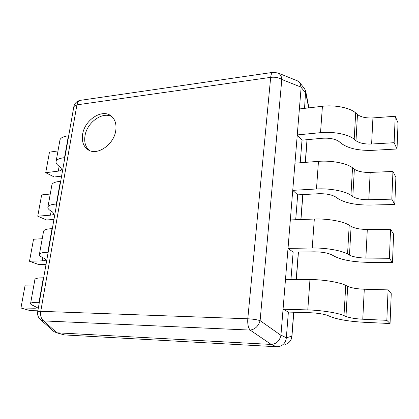 <?xml version="1.0" encoding="UTF-8"?>
<svg xmlns="http://www.w3.org/2000/svg" width="419" height="419" viewBox="0 0 419 419"><rect width="100%" height="100%" fill="white"/><g stroke="black" fill="none" stroke-linecap="round" stroke-linejoin="round"><path stroke-width="0.63" d="M40.491 319.582L43.634 320.912C41.156 318.922 40.198 315.727 40.763 311.322C38.92 311.265 37.899 311.38 37.694 311.668C37.228 314.826 38.16 317.461 40.491 319.582L53.946 331.602L56.895 332.806L271.213 344.439C276.399 343.978 279.635 340.94 280.929 335.32L301.141 87.341L299.742 82.627L304.597 88.812L305.645 91.007L304.54 108.359M280.95 335.111L286.339 337.787C285.8 342.36 283.422 345.272 279.216 346.529L276.566 346.743L64.468 334.922L55.916 332.628M286.35 337.578L288.377 312.071L283.061 309.217L307.787 309.913C321.242 310.243 337.882 312.873 343.994 315.612L345.979 316.465L347.691 286.36C351.384 287.963 356.915 288.921 364.289 289.225L388.083 289.885L391.252 293.651L390.058 323.526L364.137 322.29C349.624 321.452 338.62 319.65 331.125 316.89L327.82 315.517C323.609 313.999 317.665 313.066 309.981 312.721L288.377 312.071M290.969 279.41L293.132 252.112L288.021 248.388L312.239 247.996C325.411 247.713 341.632 250.499 347.555 254.019L349.472 255.108L351.112 226.407C354.689 228.365 360.089 229.382 367.301 229.46L390.576 229.277L393.619 234.121L392.488 262.619L367.128 262.32C352.924 261.943 342.182 260.016 334.907 256.533L331.707 254.783C327.621 252.877 321.823 251.892 314.302 251.829L293.132 252.112M295.704 219.729L297.673 194.872L292.745 190.352L316.481 188.979C329.386 188.136 345.209 191.059 350.944 195.285L352.808 196.595L354.369 169.197C357.847 171.476 363.116 172.549 370.181 172.413L392.954 171.465L395.887 177.289L394.803 204.503L369.982 205.059C356.071 205.106 345.586 203.058 338.521 198.925L335.415 196.83C331.45 194.573 325.788 193.541 318.424 193.74L297.673 194.872M300.224 162.771L302.015 140.166L297.265 134.934L320.53 132.661C333.178 131.315 348.618 134.352 354.181 139.223L355.993 140.721L357.48 114.544C360.864 117.121 366.012 118.242 372.926 117.917L395.227 116.262L398.05 122.977L397.013 148.991L372.711 150.327C359.083 150.756 348.838 148.609 341.972 143.885L338.961 141.481C335.106 138.899 329.575 137.825 322.363 138.26L302.015 140.166M291.933 336.436L291.828 336.169C291.388 340.532 289.12 343.323 285.02 344.554C289.063 343.344 291.367 340.642 291.933 336.436L293.803 312.234M299.742 82.627L297.558 80.914L278.001 72.979L272.958 72.356C271.758 72.765 270.999 74.43 270.674 77.358C275.183 76.887 278.892 77.599 281.804 79.484C281.599 76.316 280.332 74.153 278.001 72.979M280.929 335.32L260.11 320.624C256.8 319.639 252.694 319.027 247.791 318.786C247.456 324.013 248.237 327.778 250.138 330.083C255.098 329.334 258.423 326.181 260.11 320.624L281.804 79.484L301.151 87.162M73.864 106.515L76.923 104.85C77.431 102.304 78.505 100.811 80.149 100.371C76.787 101.12 74.692 103.168 73.864 106.515L37.679 311.767M115.78 130.492C114.047 144.655 96.946 156.25 87.969 149.683C83.397 146.425 81.611 141.308 82.611 134.347C84.538 120.112 101.937 108.537 110.962 115.854C115.026 119.069 116.634 123.951 115.78 130.492M89.21 150.369C85.471 146.975 84.062 142.156 84.989 135.918C86.833 122.468 102.702 111.056 112.051 116.77M59.87 140.485L59.98 139.862C60.708 137.783 63.51 136.432 68.386 135.808L68.706 135.772M57.995 150.919L49.473 152.155L45.713 172.696L54.271 176.991L61.593 176.116M64.851 157.638L64.531 157.67C59.624 158.204 56.822 159.435 56.12 161.357C55.711 162.823 56.617 164.389 58.838 166.06L60.42 167.244L61.74 169.48C61.436 170.313 60.284 170.863 58.272 171.125L45.713 172.696M51.841 185.177L51.94 184.643C52.611 182.883 55.418 181.788 60.352 181.354L60.671 181.327M50.249 194.044L41.649 194.919L37.752 216.194L46.567 219.98L53.957 219.425M56.67 204.032L56.345 204.053C51.385 204.388 48.578 205.352 47.934 206.949C47.567 208.164 48.536 209.5 50.84 210.951L52.485 211.972L53.894 213.873C53.611 214.565 52.459 214.999 50.432 215.172L37.752 216.194M43.513 231.55L43.592 231.12C44.21 229.701 47.017 228.884 52.003 228.659L52.333 228.648M42.225 238.73L33.541 239.218L29.503 261.262L38.585 264.509L46.048 264.284M48.175 252.238L47.845 252.243C42.827 252.364 40.02 253.039 39.428 254.281C39.108 255.229 40.145 256.308 42.544 257.517L44.252 258.376L45.755 259.916C45.503 260.45 44.351 260.759 42.303 260.838L29.503 261.262M34.861 279.709L34.918 279.384C35.479 278.342 38.286 277.818 43.33 277.818L43.66 277.823M33.902 285.067L25.135 285.135L20.95 307.996L30.315 310.652L37.851 310.793M39.339 302.356L39.004 302.345C33.929 302.23 31.126 302.597 30.597 303.45C30.325 304.11 31.435 304.917 33.929 305.87L37.312 307.693C37.087 308.065 35.934 308.232 33.871 308.206L20.95 307.996M390.058 323.526L386.831 320.326L362.775 319.226C355.322 318.801 349.724 317.88 345.979 316.465M283.061 309.217L285.491 279.373L309.971 279.531C323.29 279.557 339.725 282.265 345.743 285.391L343.994 315.612M386.831 320.326L388.083 289.885M347.691 286.36L345.743 285.391M392.488 262.619L389.382 258.287L365.86 258.067C358.57 257.884 353.107 256.899 349.472 255.108M288.021 248.388L290.336 219.928L314.323 219.048C327.365 218.488 343.386 221.337 349.216 225.213L347.555 254.019M389.382 258.287L390.576 229.277M351.112 226.407L349.216 225.213M394.803 204.503L391.817 199.145L368.804 199.732C361.665 199.769 356.333 198.721 352.808 196.595M292.745 190.352L294.96 163.18L318.466 161.357C331.246 160.268 346.88 163.248 352.531 167.794L350.944 195.285M391.817 199.145L392.954 171.465M354.369 169.197L352.531 167.794M397.013 148.991L394.138 142.701L371.611 144.021C364.624 144.256 359.418 143.157 355.993 140.721M297.265 134.934L299.381 108.961L322.426 106.279C334.954 104.708 350.216 107.803 355.7 112.957L354.181 139.223M394.138 142.701L395.227 116.262M357.48 114.544L355.7 112.957M305.76 92.992L308.677 107.882M307.012 139.7L305.257 162.383M302.769 194.594L300.842 219.54M298.328 252.039L296.212 279.447M293.677 312.228L291.828 336.169L286.339 337.787M57.036 332.817L64.599 334.928M271.025 344.434L276.566 346.743M301.141 87.341L305.744 93.159M247.791 318.786L270.674 77.358L76.923 104.85L40.763 311.322L247.791 318.786M56.895 332.806L43.634 320.912L250.138 330.083L271.213 344.439M64.531 157.67L68.386 135.808M59.137 166.285L58.272 171.125M56.345 204.053L60.352 181.354M51.149 211.145L50.432 215.172M47.845 252.243L52.003 228.659M42.864 257.68L42.303 260.838M39.004 302.345L43.33 277.818M34.264 305.996L33.871 308.206M309.971 279.531L307.787 309.913M362.775 319.226L364.289 289.225M314.323 219.048L312.239 247.996M365.86 258.067L367.301 229.46M318.466 161.357L316.481 188.979M368.804 199.732L370.181 172.413M322.426 106.279L320.53 132.661M371.611 144.021L372.926 117.917M305.645 91.007L308.934 107.851M307.132 139.684L305.378 162.373M302.89 194.584L300.962 219.535M298.454 252.039L296.338 279.447M272.958 72.356L80.149 100.371M56.12 161.357L59.98 139.862M47.934 206.949L51.94 184.643M39.428 254.281L43.592 231.12M30.597 303.45L34.918 279.384"/></g></svg>
